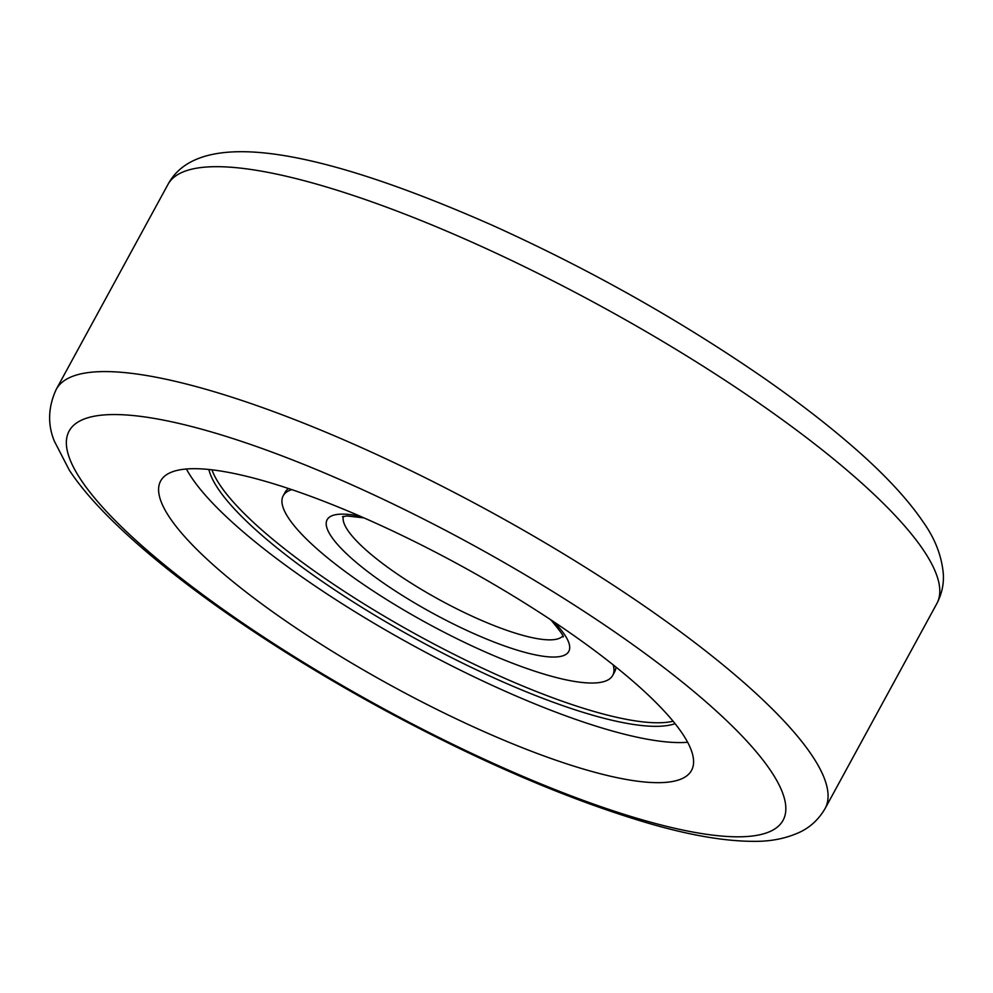 <?xml version="1.0" encoding="UTF-8"?>
<svg xmlns="http://www.w3.org/2000/svg" width="993" height="993" viewBox="0 0 993 993"><rect width="100%" height="100%" fill="white"/><g stroke="black" fill="none" stroke-linecap="round" stroke-linejoin="round"><path stroke-width="1.49" d="M169.393 517.154A302.319 69.311 -151.4 0 0 447.57 714.687A302.319 69.311 -151.4 0 0 691.525 770.407A302.319 69.311 -151.4 0 0 682.799 734.212A302.319 69.311 -151.4 0 0 404.61 536.679A302.319 69.311 -151.4 0 0 160.655 480.96A302.319 69.311 -151.4 0 0 169.393 517.154M186.399 468.994A302.319 69.311 -151.4 0 0 191.252 477.062A302.319 69.311 -151.4 0 0 424.582 651.743A302.319 69.311 -151.4 0 0 687.64 742.28M613.19 664.851A187.652 43.022 28.6 0 1 612.706 675.414A187.652 43.022 28.6 0 1 478.514 648.925A187.652 43.022 28.6 0 1 301.822 534.346A187.652 43.022 28.6 0 1 283.204 495.768A187.652 43.022 28.6 0 1 291.818 489.636M675.066 723.661A271.052 62.137 28.6 0 1 468.026 665.782A271.052 62.137 28.6 0 1 236.868 511.569A271.052 62.137 28.6 0 1 208.865 469.478M211.968 469.826A271.052 62.137 -151.4 0 0 238.816 508.006A271.052 62.137 -151.4 0 0 464.29 659.451A271.052 62.137 -151.4 0 0 673.105 721.241M612.706 675.414L614.655 671.851A187.652 43.022 -151.4 0 0 615.921 667.035M288.504 488.519A187.652 43.022 -151.4 0 0 285.14 492.205L283.204 495.768M771.313 771.635A406.571 93.205 -151.4 0 0 324.91 473.127A406.571 93.205 -151.4 0 0 80.88 479.731A406.571 93.205 -151.4 0 0 527.283 778.239A406.571 93.205 -151.4 0 0 771.313 771.635M167.966 184.45L56.241 389.355A437.851 100.38 28.6 0 1 409.563 470.049A437.851 100.38 28.6 0 1 812.435 756.132A437.851 100.38 28.6 0 1 825.096 808.55L936.809 603.632A437.851 100.38 -151.4 0 0 924.16 551.227A437.851 100.38 -151.4 0 0 521.275 265.143A437.851 100.38 -151.4 0 0 167.966 184.45C200.027 124.361 326.858 152.227 492.665 225.436C588.973 269.004 678.964 319.597 762.661 377.216C795.492 400.005 824.5 422.248 849.685 443.921C882.653 472.184 907.317 498.449 923.676 522.715C935.282 539.162 941.836 556.378 943.35 574.388C943.896 584.455 941.724 594.199 936.809 603.632M562.77 635.992A125.106 28.685 28.6 0 1 471.365 615.846A125.106 28.685 28.6 0 1 356.363 540.738A125.106 28.685 28.6 0 1 343.392 516.385M553.809 621.804A137.605 31.553 28.6 0 1 555.124 623.17A137.605 31.553 28.6 0 1 505.747 646.369A137.605 31.553 28.6 0 1 340.785 548.012A137.605 31.553 28.6 0 1 360.174 516.236M56.241 389.355C48.148 406.956 47.478 424.148 54.23 440.929L69.386 470.285C113.438 537.436 239.139 631.002 382.789 709.176C478.117 760.712 565.389 798.36 644.606 822.117C688.025 835.026 724.691 841.431 754.618 841.344C770.853 841.468 785.699 838.514 799.166 832.482C810.027 827.517 818.666 819.535 825.096 808.55M342.448 516.67L347.14 515.963L363.997 517.899M550.333 619.495L551.885 621.097C560.772 631.796 564.496 637.084 563.031 636.947"/></g></svg>
